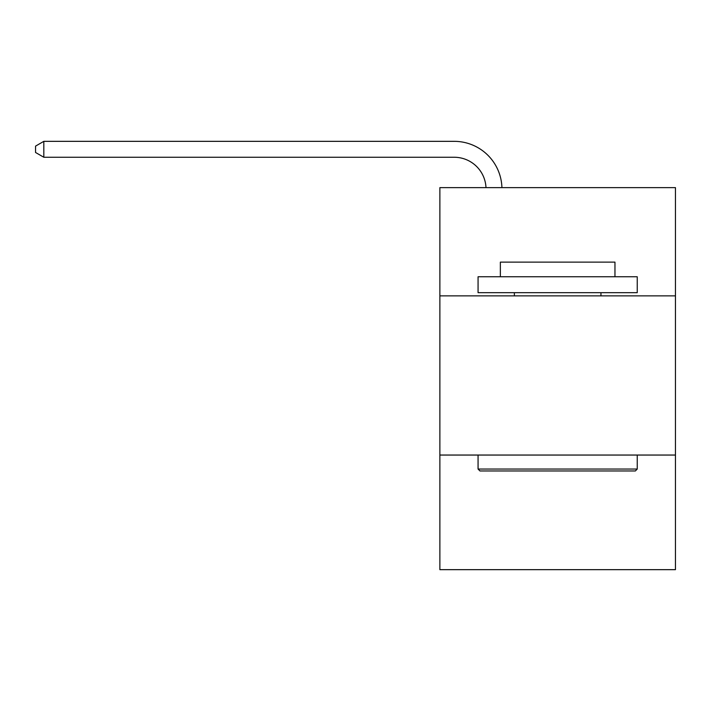 <?xml version="1.0" encoding="UTF-8"?>
<svg xmlns="http://www.w3.org/2000/svg" width="711" height="711" viewBox="0 0 711 711"><rect width="100%" height="100%" fill="white"/><g stroke="black" fill="none" stroke-linecap="round" stroke-linejoin="round"><path stroke-width="1.07" d="M439.869 295.874L675.45 295.874L675.45 187.633L439.869 187.633L439.869 569.662L675.45 569.662L675.45 455.049L439.869 455.049M675.45 455.049L675.45 295.874M485.995 187.633A31.835 31.835 0 0 0 454.187 157.255A31.835 31.835 0 0 1 485.995 187.633A31.835 31.835 0 0 0 454.187 157.255A31.835 31.835 0 0 1 485.995 187.633A31.835 31.835 0 0 0 454.187 157.255A31.835 31.835 0 0 1 485.995 187.633A31.835 31.835 0 0 0 454.187 157.255A31.835 31.835 0 0 1 485.995 187.633A31.835 31.835 0 0 0 454.187 157.255A31.835 31.835 0 0 1 485.995 187.633A31.835 31.835 0 0 0 454.187 157.255A31.835 31.835 0 0 1 485.995 187.633A31.835 31.835 0 0 0 454.187 157.255A31.835 31.835 0 0 1 485.995 187.633A31.835 31.835 0 0 0 454.187 157.255A31.835 31.835 0 0 1 485.995 187.633A31.835 31.835 0 0 0 454.187 157.255A31.835 31.835 0 0 1 485.995 187.633A31.835 31.835 0 0 0 454.187 157.255A31.835 31.835 0 0 1 485.995 187.633A31.835 31.835 0 0 0 454.187 157.255A31.835 31.835 0 0 1 485.995 187.633A31.835 31.835 0 0 0 454.187 157.255A31.835 31.835 0 0 1 485.995 187.633A31.835 31.835 0 0 0 454.187 157.255A31.835 31.835 0 0 1 485.995 187.633A31.835 31.835 0 0 0 454.187 157.255A31.835 31.835 0 0 1 485.995 187.633A31.835 31.835 0 0 0 454.187 157.255A31.835 31.835 0 0 1 485.995 187.633A31.835 31.835 0 0 0 454.187 157.255A31.835 31.835 0 0 1 485.995 187.633A31.835 31.835 0 0 0 454.187 157.255A31.835 31.835 0 0 1 485.995 187.633A31.835 31.835 0 0 0 454.187 157.255A31.835 31.835 0 0 1 485.995 187.633A31.835 31.835 0 0 0 454.187 157.255A31.835 31.835 0 0 1 485.995 187.633A31.835 31.835 0 0 0 454.187 157.255A31.835 31.835 0 0 1 485.995 187.633A31.835 31.835 0 0 0 454.187 157.255A31.835 31.835 0 0 1 485.995 187.633A31.835 31.835 0 0 0 454.187 157.255L43.824 157.255L35.55 152.483L35.55 146.119L43.824 141.338L454.187 141.338A47.753 47.753 0 0 1 501.922 187.633M479.978 470.966L478.068 469.056L637.243 469.056L635.341 470.966L479.978 470.966M637.243 276.766L637.243 292.692L478.068 292.692L478.068 276.766L637.243 276.766M500.357 276.766L500.357 262.128L614.962 262.128L614.962 276.766M637.243 455.049L637.243 469.056M478.068 455.049L478.068 469.056M600.955 292.692L600.955 295.874M514.364 292.692L514.364 295.874M43.824 141.338L454.187 141.338L43.824 141.338L454.187 141.338L43.824 141.338L454.187 141.338L43.824 141.338L454.187 141.338L43.824 141.338L454.187 141.338L43.824 141.338L454.187 141.338L43.824 141.338L454.187 141.338L43.824 141.338L454.187 141.338L43.824 141.338L454.187 141.338L43.824 141.338L454.187 141.338L43.824 141.338L454.187 141.338L43.824 141.338L454.187 141.338L43.824 141.338L454.187 141.338L43.824 141.338L454.187 141.338L43.824 141.338L454.187 141.338L43.824 141.338L454.187 141.338L43.824 141.338L454.187 141.338L43.824 141.338L454.187 141.338L43.824 141.338L454.187 141.338L43.824 141.338L454.187 141.338L43.824 141.338L454.187 141.338L43.824 141.338L43.824 157.255"/></g></svg>
